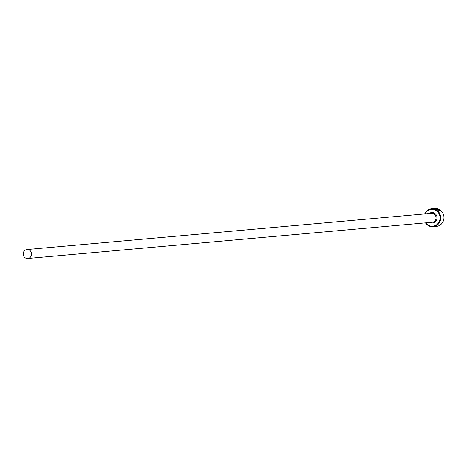 <?xml version="1.0" encoding="UTF-8"?>
<svg xmlns="http://www.w3.org/2000/svg" width="467" height="467" viewBox="0 0 467 467"><rect width="100%" height="100%" fill="white"/><g stroke="black" fill="none" stroke-linecap="round" stroke-linejoin="round"><path stroke-width="0.7" d="M436.686 209.368L437.795 209.029L439.342 210.401L435.232 209.128C432.646 208.696 432.489 208.51 434.759 208.568L433.773 208.761M435.04 208.603C433.3 208.516 433.434 208.685 435.46 209.111L438.77 210.039L438.075 209.286L436.768 209.403A8.978 8.394 -95.1 0 0 436.201 209.169L437.795 209.029M439.272 210.5L438.694 209.794M434.754 208.708L434.158 208.65A8.978 8.394 84.9 0 1 434.771 208.702L437.217 208.837L434.771 208.72M425.846 222.847A8.464 7.916 -95.1 0 0 433.604 226.104A8.464 7.916 -95.1 0 0 439.739 220.208A8.464 7.916 -95.1 0 0 435.005 209.928A8.464 7.916 -95.1 0 0 425.046 213.898M424.666 213.933A8.978 8.394 84.9 0 1 431.508 208.813A8.978 8.394 84.9 0 1 440.381 220.336A8.978 8.394 84.9 0 1 433.113 226.699A8.978 8.394 84.9 0 1 425.466 222.876M433.113 226.699L436.376 226.407A8.978 8.394 -95.1 0 0 443.65 220.045A8.978 8.394 -95.1 0 0 434.777 208.521L431.508 208.813M31.423 255.297A4.489 4.197 -95.1 0 0 26.987 249.536A4.489 4.197 -95.1 0 0 23.35 252.717A4.489 4.197 -95.1 0 0 27.787 258.479A4.489 4.197 -95.1 0 0 31.423 255.297M433.125 208.673L434.754 208.603M26.987 249.536L431.455 213.326A4.489 4.197 84.9 0 1 435.892 219.087A4.489 4.197 84.9 0 1 432.255 222.269L27.787 258.479M429.179 213.53A5.26 4.915 84.9 0 1 434.923 213.483A5.26 4.915 84.9 0 1 436.855 219.286A5.26 4.915 84.9 0 1 429.979 222.473"/></g></svg>
